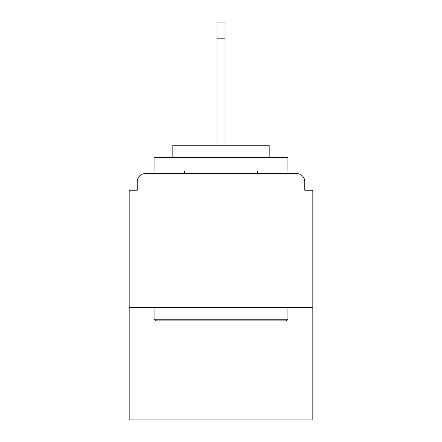 <?xml version="1.0" encoding="UTF-8"?>
<svg xmlns="http://www.w3.org/2000/svg" width="442" height="442" viewBox="0 0 442 442"><rect width="100%" height="100%" fill="white"/><g stroke="black" fill="none" stroke-linecap="round" stroke-linejoin="round"><path stroke-width="0.66" d="M304.792 190.215L304.792 181.651L304.792 190.215L312.82 190.215L312.82 419.9L129.18 419.9L129.18 190.215L137.208 190.215L137.208 181.651L137.208 190.215M312.82 307.466L129.18 307.466M304.792 181.651A8.033 8.033 0 0 0 296.759 173.618L145.241 173.618A8.033 8.033 0 0 0 137.208 181.651M296.759 173.618L262.763 173.618M179.237 173.618L145.241 173.618M286.317 320.853L155.683 320.853L154.076 319.246L287.924 319.246L286.317 320.853M154.076 157.556L287.924 157.556L287.924 170.938L154.076 170.938L154.076 157.556M269.184 157.556L269.184 145.241L172.816 145.241L172.816 157.556M154.076 307.466L154.076 319.246M287.924 307.466L287.924 319.246M184.59 170.938L184.59 173.618M257.41 170.938L257.41 173.618M216.983 38.161L216.983 22.1L225.017 22.1L225.017 38.161L216.983 38.161L216.983 145.241M225.017 38.161L225.017 145.241"/></g></svg>
